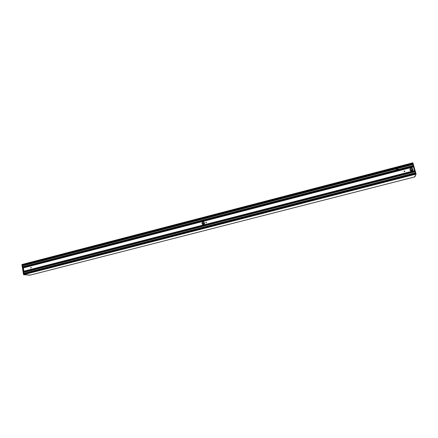 <?xml version="1.0" encoding="UTF-8"?>
<svg xmlns="http://www.w3.org/2000/svg" width="438" height="438" viewBox="0 0 438 438"><rect width="100%" height="100%" fill="white"/><g stroke="black" fill="none" stroke-linecap="round" stroke-linejoin="round"><path stroke-width="0.66" d="M203.933 222.033L203.046 221.951C201.803 222.674 201.683 223.522 202.684 224.502M202.98 221.918L203.9 222.017C205 223.604 204.584 224.426 202.652 224.491C201.617 223.517 201.726 222.657 202.98 221.918M206.303 222.197L205.959 222.871M206.019 222.154L205.926 222.854L206.019 222.154M22.13 264.481L412.853 162.81L416.1 174.083L414.562 176.957L30.134 275.124L23.526 274.648L21.9 264.547L22.179 264.464M21.922 264.519L23.526 274.648L21.905 264.552M23.756 274.588L30.178 275.113M414.551 176.963L416.078 174.121L414.841 176.908M414.562 176.957L30.134 275.124M412.853 162.81L412.563 162.881L412.892 162.832L416.1 174.083L412.892 162.832M412.848 163.943L412.656 163.188L22.168 264.738L22.294 265.521L412.853 163.943L22.349 265.395M412.585 163.401L412.711 163.976M415.421 172.917L412.914 164.086L413.56 166.834L23.088 267.875L22.3 265.543L23.581 273.52L415.421 172.917L23.592 273.465M413.488 166.851L414.545 170.623M414.633 170.606L415.295 172.813M415.646 173.76L415.454 172.999L23.586 273.547L23.712 274.33L415.646 173.76L23.751 274.204M415.372 173.213L415.509 173.793M412.585 162.931L22.168 264.738L412.585 162.931M412.903 164.058L22.3 265.543L412.903 164.058M415.443 172.972L23.586 273.547L415.443 172.972M415.7 173.875L23.751 274.56L415.7 173.875M23.871 273.274L23.641 271.264M23.92 271.182L23.329 267.815M22.792 265.275L22.595 264.798M22.305 264.87L412.684 163.369L22.289 264.88M24.205 274.089L24.024 273.602M29.954 275.19L23.553 274.67L29.943 275.19M398.328 169.49L398.35 170.07L396.724 170.491L396.467 169.599L397.167 168.937L398.328 169.49L413.242 165.624M398.312 170.168L398.164 169.303L397.556 168.986L396.445 169.72L397.95 169.325M404.23 171.614L404.909 171.439L404.384 170.984L404.093 171.225M31.049 267.377L30.956 268.072M412.864 170.064C413.045 168.734 412.421 168.11 410.992 168.187L409.93 169.09M411.014 168.126C412.459 168.055 413.078 168.696 412.875 170.032C411.211 171.461 410.236 171.132 409.941 169.057L411.014 168.126M30.884 267.372L30.89 268.072L30.884 267.372M404.4 170.929L404.915 171.433L404.104 171.198L404.4 170.929M412.153 168.307L410.056 168.849M409.995 168.959L412.267 168.373M202.159 222.657L204.113 222.154M204.026 222.088L202.214 222.553M410.083 168.811L412.114 168.285M202.236 222.52L203.993 222.071M411.972 168.23L410.171 168.696M203.884 222.011L202.318 222.416M396.554 170.267L398.372 169.791M30.77 267.881L31.257 267.755M202.038 223.687L204.601 223.024M205.822 222.712L206.462 222.542M404.154 171.537L404.915 171.34M409.946 170.043L412.777 169.309M202.049 223.714L204.601 223.057L202.049 223.714M205.838 222.739L206.462 222.581L205.838 222.739M404.175 171.565L404.915 171.373L404.175 171.565M409.957 170.075L412.782 169.342L409.957 170.07M30.808 267.957L31.235 267.848M202.066 223.774L204.606 223.117M205.871 222.789L206.44 222.641M409.984 170.13L412.793 169.407M202.214 224.07L204.59 223.457M410.182 170.442L412.886 169.747M202.23 224.097L204.579 223.495L202.236 224.103M410.209 170.47L412.897 169.78L410.209 170.475M204.234 224.174L202.789 224.546L204.223 224.185M410.932 170.924L412.569 170.502L410.915 170.919M202.827 224.557L204.201 224.207M410.964 170.935L412.547 170.524M398.202 170.355L397.003 170.667L398.208 170.349M412.859 169.265L412.952 169.698M412.935 169.353L412.771 168.98M413.39 166.139L398.361 170.032L413.39 166.133M398.35 170.07L413.395 166.172M413.379 166.101L398.372 169.988M396.669 170.426L22.902 267.246M22.913 267.279L396.697 170.459L22.913 267.279M413.253 165.652L398.345 169.517L413.248 165.635M396.445 169.977L22.836 266.846M413.226 165.548L398.301 169.413L413.226 165.569M22.677 265.839L412.935 164.535M396.439 169.895L22.82 266.747M396.439 169.922L22.831 266.769L396.439 169.933M398.312 169.451L413.231 165.58M398.361 169.73L396.521 170.207M398.356 169.698L396.505 170.174M398.366 169.763L396.538 170.234L398.366 169.763M23.581 271.385L414.693 170.716M414.676 170.667L23.586 271.341M23.625 271.259L414.638 170.596L23.608 271.275M413.532 166.654L22.995 267.738M23.011 267.788L413.549 166.708M413.56 166.801L23.061 267.859M23.652 271.817L414.83 171.198M23.647 271.845L414.835 171.225L23.647 271.85M414.994 171.784L23.729 272.376M412.925 164.48L22.645 265.8M23.647 271.878L414.852 171.258M22.924 267.306L396.724 170.491M23.778 274.604L415.782 174.187M414.983 171.74L23.723 272.31M414.983 171.723L23.718 272.299M414.978 171.701L23.712 272.277M412.952 164.414L22.508 265.784L412.952 164.414M415.339 172.802L23.718 273.312L415.339 172.802M397.989 169.353L396.439 169.752M397.918 169.298L396.461 169.676M397.885 169.271L396.483 169.632M413.499 166.944L23.389 267.881M413.488 166.889L23.334 267.826M412.93 164.157L22.327 265.603M412.957 169.55L412.853 169.254M412.569 162.898L22.146 264.47M413.56 166.834L23.088 267.875M415.476 173.185L23.696 273.684"/></g></svg>
